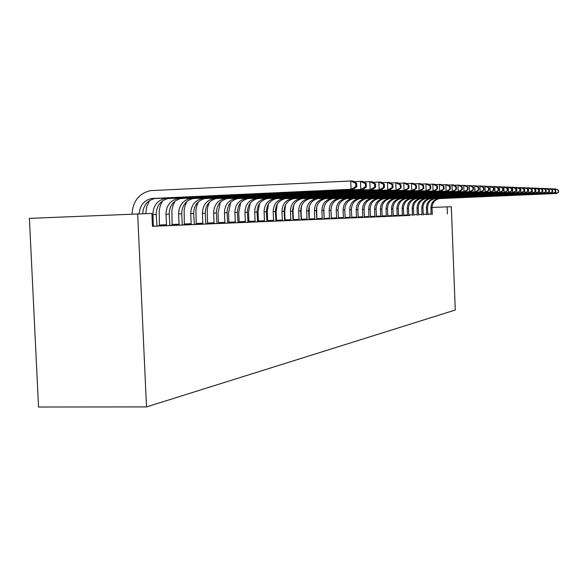 <?xml version="1.0" encoding="UTF-8"?>
<svg xmlns="http://www.w3.org/2000/svg" width="588" height="588" viewBox="0 0 588 588"><rect width="100%" height="100%" fill="white"/><g stroke="black" fill="none" stroke-linecap="round" stroke-linejoin="round"><path stroke-width="0.88" d="M284.996 220.581L284.599 220.632M276.411 220.941L275.897 220.985M267.547 221.309L266.893 221.338M258.382 221.691L257.588 221.72M248.893 222.088L247.96 222.124M239.081 222.492L237.993 222.58M228.916 222.918L227.659 222.97M218.383 223.359L216.943 223.418M207.461 223.815L205.837 223.881M196.135 224.285L194.297 224.359M184.367 224.778L182.309 224.859M172.144 225.285L169.851 225.38M159.429 225.814L156.893 225.961M408.822 215.502L152.461 226.299L151.88 213.422L29.4 218.369L38.536 407.021L146.508 406.918L455.266 310.03L451.319 206.719L432.004 207.439M324.194 219.045L409.638 215.473L408.829 215.502L408.484 208.365C408.689 203.117 411.255 199.869 416.186 198.604L540.306 193.151L539.439 193.136L539.262 188.248L536.976 188.351M301.35 220L325.385 219.008L324.194 219.052L323.745 210.408C323.973 204.058 327.016 200.111 332.889 198.59L481.491 191.945L480.205 191.916L479.984 185.962L476.574 186.117M257.595 221.757L258.375 221.72L257.595 221.757M247.967 222.161L248.893 222.124L247.967 222.154M285.606 204.705L284.702 211.452L285.062 219.912L284.614 220.706L302.497 219.963L301.196 220.015L300.718 210.967C300.946 204.308 304.121 200.185 310.236 198.582L465.387 191.614L463.976 191.585L463.741 185.338L459.978 185.507M227.666 223.006L228.916 222.955L227.666 223.006M268.525 203.896L267.246 211.878L267.613 220.618L267.533 221.419L266.915 221.448L277.345 221.022L275.912 221.073L275.397 211.577C275.632 204.587 278.94 200.258 285.327 198.582L447.63 191.247L446.064 191.218L445.814 184.647L441.647 184.838M205.837 223.91L207.461 223.844L205.844 223.918M250.253 203.191L248.584 212.334L248.886 222.205L247.982 222.235L259.146 221.779L257.61 221.845L257.066 212.018C257.309 204.793 260.712 200.31 267.297 198.575L434.73 190.982L433.055 190.953L432.79 184.147L428.314 184.353M184.36 224.807L182.317 224.895L184.36 224.822M230.672 202.559L228.592 212.819L228.901 223.043L227.681 223.087L239.654 222.602L238.015 222.661L237.442 212.489C237.684 205.006 241.19 200.368 247.982 198.575L420.883 190.703L419.082 190.666L418.81 183.603L413.989 183.831M207.454 223.932L229.386 223.028L227.681 223.095L227.1 212.738C227.335 205.124 230.9 200.398 237.795 198.568L413.57 190.549L411.703 190.512L411.416 183.324L406.411 183.552M186.947 201.441L185.11 205.646L184.14 210.173L184.353 224.91L182.398 224.984L196.23 224.418L194.327 224.498L193.687 213.547C193.93 205.491 197.671 200.501 204.911 198.56L389.888 190.064L387.786 190.02L387.477 182.398L381.84 182.662M162.435 200.934L160.333 205.484L159.208 210.423L159.407 225.954L157.297 226.035L171.939 225.439L169.881 225.52L169.204 214.135C169.447 205.763 173.313 200.567 180.795 198.56L372.454 189.704L370.175 189.659L369.859 181.721L363.722 182.008M152.461 226.255L159.054 225.976L156.915 226.064L156.217 214.451C156.459 205.903 160.392 200.611 168.006 198.553L363.186 189.52L360.811 189.468L360.481 181.361L354.079 181.663M174.937 201.184L172.96 205.557L171.917 210.298L172.122 225.417L170.094 225.498L184.316 224.917L182.339 224.998L181.685 213.834C181.927 205.624 185.727 200.53 193.084 198.56L381.347 189.887L379.157 189.843L378.848 182.067L372.968 182.346M196.12 224.41L207.696 223.94L205.859 224.013L205.241 213.268C205.484 205.366 209.166 200.464 216.281 198.568L398.091 190.233L396.069 190.189L395.775 182.721L390.358 182.971M207.446 223.94L207.549 223.05L214.054 222.786L213.628 213.062L216.369 212.996L216.972 223.55L218.369 223.477L218.471 222.609L224.866 222.352L224.454 212.805C224.689 205.153 228.269 200.405 235.193 198.568L411.703 190.512L416.525 188.226L416.414 185.36L415.672 185.33L415.782 188.204M169.858 225.417L172.137 225.329L169.858 225.41M239.066 222.609L249.569 222.183L247.982 222.249L247.43 212.253C247.666 204.896 251.127 200.339 257.809 198.575L427.932 190.843L426.197 190.806L425.925 183.882L421.28 184.095M194.305 224.403L196.127 224.329L194.305 224.395M258.367 221.801L268.4 221.397L266.915 221.456L266.386 211.79C266.621 204.69 269.98 200.28 276.463 198.575L441.294 191.122L439.677 191.085L439.412 184.397L435.098 184.603M216.95 223.447L218.383 223.396L216.957 223.455M277.205 204.286L276.117 211.665L276.478 220.265L276.404 221.051L275.912 221.066L286.003 220.654L284.614 220.713L284.114 211.364C284.342 204.492 287.606 200.229 293.904 198.582L453.745 191.372L452.238 191.343L451.988 184.882L447.968 185.073M285.062 219.912L290.817 219.684L290.465 211.21L292.545 211.166L293.037 220.36L293.368 219.581L299.049 219.353L298.697 211.011C298.924 204.33 302.114 200.185 308.252 198.582L463.976 191.585L468.055 189.593L467.96 187.102L467.401 187.08L467.489 189.579M301.35 220.008L301.423 219.251L307.017 219.03L306.679 210.82L308.634 210.776L309.104 219.684L309.222 218.934L314.742 218.714L314.411 210.636C314.631 204.161 317.733 200.141 323.701 198.59L474.964 191.813L474.736 185.764L471.216 185.926M266.901 221.367L267.54 221.338L266.901 221.36M447.402 213.914L447.13 206.814M137.658 213.738L146.508 406.918M139.216 213.701C139.915 205.499 143.935 200.449 151.27 198.553L351.036 189.27L350.698 180.979L150.418 190.644C139.011 193.474 132.873 201.25 132.006 213.981M142.686 213.628C143.384 205.469 147.382 200.442 154.688 198.553L353.52 189.321L351.036 189.27L355.784 186.609L356.769 186.639L356.637 183.331L355.652 183.302L355.784 186.609M355.652 183.302L350.698 180.979L353.182 181.075L356.637 183.331M353.52 189.321L356.769 186.639M152.417 225.278L153.38 225.241L152.887 214.532C153.137 205.94 157.077 200.618 164.728 198.553L360.811 189.468L365.449 186.866L366.39 186.896L366.265 183.654L365.317 183.625L365.449 186.866M153.38 225.241L153.255 226.218M365.317 183.625L360.481 181.361L362.862 181.449L366.265 183.654M149.425 200.699L146.735 206.829L145.795 213.554M363.186 189.52L366.39 186.896M159.532 224.991L166.485 224.712L166.007 214.216C166.25 205.8 170.13 200.581 177.649 198.56L370.175 189.659L374.71 187.116L375.614 187.138L375.489 183.971L374.585 183.941L374.71 187.116M166.485 224.712L166.36 225.674M374.585 183.941L369.859 181.721L372.138 181.81L375.489 183.971M372.454 189.704L375.614 187.138M172.24 224.476L179.075 224.204L178.612 213.907C178.855 205.66 182.67 200.545 190.064 198.56L379.157 189.843L383.596 187.351L384.464 187.374L384.339 184.272L383.472 184.242L383.596 187.351M179.075 224.204L178.958 225.145M383.472 184.242L378.848 182.067L381.039 182.148L384.339 184.272M381.347 189.887L384.464 187.374M184.463 223.984L191.181 223.712L190.732 213.613C190.975 205.521 194.731 200.508 201.993 198.56L387.786 190.02L392.123 187.579L392.96 187.601L392.843 184.558L392.005 184.529L392.123 187.579M191.181 223.712L191.071 224.638M392.005 184.529L387.477 182.398L389.587 182.478L392.843 184.558M389.888 190.064L392.96 187.601M196.12 224.418L196.223 223.506L202.831 223.242L202.397 213.334C202.639 205.396 206.329 200.471 213.481 198.568L396.069 190.189L401.126 187.815L401.009 184.838L400.2 184.808L400.318 187.792M202.831 223.242L202.728 224.146M198.501 201.706L196.796 205.734L195.9 210.063L196.223 223.506M400.2 184.808L395.775 182.721L397.797 182.794L401.009 184.838M398.091 190.233L401.126 187.815M214.054 222.786L213.951 223.675M209.622 201.978L208.049 205.837L207.226 209.96L207.549 223.05M213.628 213.062C213.87 205.271 217.501 200.442 224.535 198.568L404.037 190.358L403.75 183.022L398.539 183.272M216.369 212.996C216.612 205.241 220.235 200.427 227.24 198.568L405.977 190.394L404.037 190.358L408.969 188.028L408.858 185.102L408.087 185.073L408.204 188.006M408.087 185.073L403.75 183.022L405.691 183.103L408.858 185.102M405.977 190.394L408.969 188.028M224.866 222.352L224.77 223.219M220.338 202.265L218.052 213.076L218.471 222.609M415.672 185.33L411.416 183.324L413.29 183.39L416.414 185.36M413.57 190.549L416.525 188.226M228.997 222.183L235.296 221.926L234.891 212.555C235.126 205.036 238.654 200.376 245.468 198.575L419.082 190.666L423.801 188.417L423.691 185.602L422.978 185.58L423.088 188.403M235.296 221.926L235.207 222.786M422.978 185.58L418.81 183.603L420.611 183.677L423.691 185.602M420.883 190.703L423.801 188.417M239.066 222.617L239.162 221.772L245.365 221.522L244.961 212.312C245.203 204.925 248.673 200.346 255.383 198.575L426.197 190.806L430.813 188.608L430.703 185.837L430.012 185.815L430.122 188.586M245.365 221.522L245.269 222.367M240.632 202.867L238.757 212.569L239.162 221.772M430.012 185.815L425.925 183.882L427.667 183.948L430.703 185.837M427.932 190.843L430.813 188.608M248.974 221.375L255.082 221.132L254.692 212.077C254.927 204.815 258.345 200.317 264.953 198.575L433.055 190.953L437.568 188.785L437.465 186.073L436.803 186.043L436.906 188.77M255.082 221.132L254.994 221.955M436.803 186.043L432.79 184.147L434.473 184.213L437.465 186.073M434.73 190.982L437.568 188.785M258.367 221.808L258.448 220.992L264.468 220.75L264.086 211.849C264.321 204.712 267.694 200.287 274.199 198.575L439.677 191.085L444.094 188.961L443.991 186.293L443.352 186.271L443.455 188.939M264.468 220.75L264.387 221.566M259.543 203.529L258.066 212.099L258.448 220.992M443.352 186.271L439.412 184.397L441.037 184.463L443.991 186.293M441.294 191.122L444.094 188.961M267.613 220.618L273.545 220.382L273.17 211.629C273.405 204.617 276.728 200.265 283.137 198.582L446.064 191.218L450.393 189.123L450.29 186.506L449.673 186.484L449.776 189.108M273.545 220.382L273.464 221.184M449.673 186.484L445.814 184.647L447.372 184.706L450.29 186.506M447.63 191.247L450.393 189.123M276.478 220.265L282.321 220.03L281.961 211.415C282.189 204.514 285.467 200.236 291.788 198.582L452.238 191.343L456.479 189.285L456.384 186.712L455.781 186.69L455.884 189.27M282.321 220.03L282.247 220.816M455.781 186.69L451.988 184.882L453.502 184.941L456.384 186.712M453.745 191.372L456.479 189.285M290.817 219.684L290.744 220.456M290.465 211.21C290.692 204.426 293.926 200.214 300.152 198.582L458.206 191.468L457.964 185.117L454.068 185.293M292.545 211.166C292.78 204.396 295.992 200.207 302.203 198.582L459.662 191.497L458.206 191.468L462.366 189.446L462.264 186.911L461.69 186.888L461.786 189.432M461.69 186.888L457.964 185.117L459.426 185.169L462.264 186.911M459.662 191.497L462.366 189.446M299.049 219.353L298.976 220.11M293.743 205.168L293.022 211.254L293.368 219.581M467.401 187.08L463.741 185.338L465.152 185.389L467.96 187.102M465.387 191.614L468.055 189.593M307.017 219.03L306.951 219.78M301.622 205.69L301.078 211.055L301.423 219.251M306.679 210.82C306.907 204.242 310.045 200.163 316.101 198.582L469.562 191.695L469.327 185.551L465.689 185.72M308.634 210.776C308.862 204.22 311.993 200.155 318.02 198.59L470.929 191.725L469.562 191.695L473.56 189.74L473.472 187.285L472.928 187.271L473.017 189.726M472.928 187.271L469.327 185.551L470.694 185.61L473.472 187.285M470.929 191.725L473.56 189.74M316.763 219.368L316.307 210.592C316.528 204.139 319.622 200.133 325.568 198.59L476.295 191.835L474.964 191.813L478.897 189.88L478.801 187.469L478.279 187.454L478.367 189.873M314.742 218.714L314.676 219.456M309.266 206.3L309.222 218.934M478.279 187.454L474.736 185.764L476.067 185.815L478.801 187.469M476.295 191.835L478.897 189.88M316.741 219.214L316.792 218.633L322.239 218.413L321.908 210.453C322.136 204.073 325.186 200.118 331.081 198.59L480.205 191.916L484.064 190.02L483.968 187.645L483.461 187.623L483.549 190.005M322.239 218.413L322.173 219.14M316.675 207.057L316.792 218.633M483.461 187.623L479.984 185.962L481.271 186.014L483.968 187.645M481.491 191.945L484.064 190.02M331.404 218.751L330.963 210.239C331.191 203.977 334.197 200.096 339.989 198.59L486.526 192.048L485.284 192.019L485.063 186.161L481.756 186.308M324.113 218.56L329.508 218.119L329.184 210.276C329.405 203.992 332.426 200.096 338.232 198.59L485.284 192.019L489.069 190.152L488.981 187.815L488.488 187.8L488.577 190.137M329.508 218.119L329.442 218.832M323.863 208.137L324.135 218.332M488.488 187.8L485.063 186.161L486.313 186.205L488.981 187.815M486.526 192.048L489.069 190.152M338.409 218.457L337.975 210.07C338.196 203.896 341.165 200.074 346.883 198.59L491.414 192.151L490.208 192.122L489.995 186.352L486.79 186.492M331.287 218.045L336.564 217.832L336.24 210.107C336.468 203.918 339.445 200.074 345.178 198.59L490.208 192.122L493.927 190.284L493.839 187.976L493.361 187.962L493.442 190.269M336.564 217.832L336.498 218.538M493.361 187.962L489.995 186.352L491.2 186.396L493.839 187.976M491.414 192.151L493.927 190.284M345.207 218.177L344.781 209.901C345.002 203.823 347.934 200.052 353.572 198.597L496.154 192.247L494.986 192.217L494.773 186.536L491.664 186.675M338.291 217.766L343.414 217.56L343.098 209.945C343.319 203.838 346.259 200.06 351.918 198.59L494.986 192.217L498.639 190.409L498.55 188.138L498.087 188.123L498.168 190.394M343.414 217.56L343.355 218.251M498.087 188.123L494.773 186.536L495.949 186.58L498.55 188.138M496.154 192.247L498.639 190.409M351.815 217.898L351.396 209.747C351.617 203.749 354.513 200.03 360.076 198.597L500.755 192.342L499.616 192.313L499.41 186.712L496.397 186.852M345.09 217.486L350.066 217.288L349.764 209.784C349.985 203.764 352.881 200.038 358.467 198.597L499.616 192.313L503.21 190.527L503.13 188.292L502.674 188.278L502.755 190.519M350.066 217.288L350.014 217.972M502.674 188.278L499.41 186.712L500.55 186.756L503.13 188.292M500.755 192.342L503.21 190.527M358.232 217.626L357.827 209.585C358.041 203.676 360.9 200.016 366.397 198.597L505.224 192.43L504.122 192.408L503.916 186.888L500.991 187.021M351.705 217.222L356.534 217.023L356.232 209.629C356.453 203.698 359.319 200.016 364.832 198.597L504.122 192.408L507.65 190.644L507.569 188.447L507.128 188.425L507.209 190.637M356.534 217.023L356.482 217.7M507.128 188.425L503.916 186.888L505.026 186.933L507.569 188.447M505.224 192.43L507.65 190.644M364.472 217.369L364.075 209.438C364.295 203.61 367.118 199.994 372.542 198.597L509.568 192.519L508.495 192.496L508.297 187.058L505.452 187.182M358.121 216.957L362.825 216.774L362.531 209.475C362.745 203.624 365.574 200.001 371.021 198.597L508.495 192.496L511.964 190.762L511.883 188.586L511.457 188.572L511.538 190.747M362.825 216.774L362.774 217.435M511.457 188.572L508.297 187.058L509.37 187.094L511.883 188.586M509.568 192.519L511.964 190.762M370.55 217.112L370.161 209.291C370.374 203.544 373.159 199.979 378.518 198.597L513.787 192.607L512.743 192.585L512.545 187.219L509.781 187.344M364.369 216.707L368.941 216.524L368.654 209.328C368.867 203.558 371.667 199.979 377.04 198.597L512.743 192.585L516.154 190.872L516.08 188.733L515.661 188.719L515.742 190.865M368.941 216.524L368.889 217.178M515.661 188.719L512.545 187.219L513.589 187.256L516.08 188.733M513.787 192.607L516.154 190.872M376.46 216.862L376.077 209.152C376.291 203.477 379.04 199.957 384.339 198.597L517.888 192.688L516.874 192.673L516.683 187.381L513.993 187.498M370.447 216.465L374.894 216.281L374.607 209.181C374.821 203.492 377.584 199.964 382.898 198.597L516.874 192.673L520.233 190.982L520.159 188.866L519.755 188.858L519.829 190.968M374.894 216.281L374.843 216.928M519.755 188.858L516.683 187.381L520.159 188.866M517.888 192.688L520.233 190.982M382.207 216.619L381.832 209.012C382.046 203.411 384.765 199.942 389.998 198.604L521.879 192.776L520.894 192.754L520.703 187.535L518.094 187.653M376.357 216.222L380.686 216.046L380.407 209.041C380.62 203.426 383.347 199.949 388.595 198.597L520.894 192.754L524.202 191.085L524.121 189.005L523.732 188.991L523.805 191.078M380.686 216.046L380.642 216.685M523.732 188.991L520.703 187.535L521.688 187.572L524.121 189.005M521.879 192.776L524.202 191.085M387.815 216.391L387.441 208.872C387.654 203.352 390.344 199.927 395.511 198.604L525.768 192.849L524.805 192.835L524.614 187.682L522.078 187.8M382.112 215.987L386.331 215.818L386.051 208.909C386.265 203.367 388.962 199.927 394.144 198.604L524.805 192.835L528.053 191.188L527.98 189.138L527.598 189.123L527.679 191.181M386.331 215.818L386.287 216.45M527.598 189.123L524.614 187.682L525.576 187.719L527.98 189.138M525.768 192.849L528.053 191.188M393.269 216.156L392.909 208.74C393.115 203.294 395.775 199.913 400.884 198.604L529.545 192.93L528.605 192.908L528.421 187.829L525.951 187.939M387.72 215.767L391.821 215.598L391.557 208.777C391.762 203.308 394.43 199.913 399.553 198.604L528.605 192.908L531.809 191.291L531.368 189.248L531.442 191.276M391.821 215.598L391.777 216.222M531.368 189.248L528.421 187.829L529.362 187.866L531.736 189.262M529.545 192.93L531.809 191.291M398.59 215.936L398.23 208.615C398.436 203.235 401.067 199.898 406.11 198.604L533.228 193.004L532.316 192.989L532.133 187.976L529.722 188.079M393.174 215.546L397.179 215.384L396.915 208.644C397.12 203.25 399.752 199.898 404.816 198.604L532.316 192.989L535.47 191.387L535.036 189.373L535.109 191.379M397.179 215.384L397.135 215.994M535.036 189.373L532.133 187.976L533.044 188.006L535.396 189.387M533.228 193.004L535.47 191.387M403.772 215.722L403.419 208.49C403.625 203.176 406.227 199.883 411.21 198.604L536.807 193.077L535.925 193.062L535.741 188.116L533.397 188.219M398.495 215.326L402.398 215.171L402.133 208.519C402.339 203.191 404.948 199.883 409.954 198.604L535.925 193.062L539.027 191.482L538.608 189.49L538.682 191.475M402.398 215.171L402.354 215.781M538.608 189.49L535.741 188.116L536.631 188.145L538.961 189.505M536.807 193.077L539.027 191.482M403.684 215.12L407.484 214.965L407.227 208.395C407.433 203.132 410.012 199.869 414.959 198.604L539.439 193.136L542.504 191.57L542.085 189.615L542.158 191.563M407.484 214.965L407.447 215.568M542.085 189.615L539.262 188.248L542.43 189.623M540.306 193.151L542.504 191.57M413.754 215.304L413.415 208.248C413.621 203.066 416.164 199.854 421.037 198.604L543.709 193.224L542.864 193.202L542.695 188.381L540.468 188.476M408.741 214.914L412.453 214.767L412.195 208.277C412.401 203.081 414.944 199.854 419.839 198.604L542.864 193.202L545.885 191.666L545.48 189.726L545.546 191.651M412.453 214.767L412.409 215.355M545.48 189.726L542.695 188.381L543.533 188.41L545.811 189.74M543.709 193.224L545.885 191.666M418.568 215.098L418.237 208.13C418.435 203.014 420.949 199.839 425.771 198.612L547.031 193.29L546.208 193.268L546.039 188.513L543.863 188.608M413.673 214.716L417.289 214.569L417.039 208.159C417.245 203.022 419.766 199.839 424.595 198.604L546.208 193.268L549.185 191.754L548.788 189.836L548.854 191.739M417.289 214.569L417.252 215.157M548.788 189.836L546.039 188.513L546.862 188.542L549.111 189.851M547.031 193.29L549.185 191.754M423.264 214.899L422.934 208.02C423.139 202.956 425.624 199.824 430.387 198.612L550.265 193.356L549.464 193.342L549.295 188.638L547.185 188.726M418.487 214.517L422.015 214.377L421.772 208.049C421.971 202.97 424.462 199.824 429.247 198.612L549.464 193.342L552.397 191.835L552.014 189.946L552.081 191.828M422.015 214.377L421.978 214.958M552.014 189.946L549.295 188.638L550.103 188.667L552.33 189.961M550.265 193.356L552.397 191.835M427.851 214.708L427.527 207.909C427.726 202.911 430.181 199.81 434.9 198.612L553.426 193.423L552.646 193.401L552.477 188.755L550.412 188.851M423.184 214.333L426.631 214.194L426.388 207.939C426.587 202.919 429.049 199.81 433.782 198.612L552.646 193.401L555.535 191.923L555.16 190.056L555.226 191.909M426.631 214.194L426.594 214.76M555.16 190.056L552.477 188.755L555.469 190.064M553.426 193.423L555.535 191.923M432.327 214.524L432.011 207.799C432.202 202.86 434.635 199.795 439.302 198.612L556.513 193.481L555.748 193.467L555.587 188.88L553.573 188.969M427.77 214.142L431.136 214.01L430.894 207.829C431.092 202.875 433.532 199.802 438.214 198.612L555.748 193.467L558.6 192.004L558.232 190.159L558.299 191.997M431.136 214.01L431.1 214.576M558.232 190.159L555.587 188.88L558.534 190.167M556.513 193.481L558.6 192.004M152.968 198.362L156.379 198.369M152.887 214.532L156.217 214.451M166.397 198.369L169.667 198.369M166.007 214.216L169.204 214.135M179.289 198.376L182.434 198.376M178.612 213.907L181.685 213.834M191.673 198.384L194.694 198.384M190.732 213.613L193.687 213.547M203.58 198.391L206.484 198.391M202.397 213.334L205.241 213.268M215.039 198.391L217.839 198.399M226.071 198.399L228.769 198.399M224.454 212.805L227.1 212.738M236.699 198.406L239.301 198.406M234.891 212.555L237.442 212.489M246.953 198.413L249.459 198.413M244.961 212.312L247.43 212.253M256.846 198.413L259.264 198.413M254.692 212.077L257.066 212.018M266.393 198.421L268.731 198.421M264.086 211.849L266.386 211.79M275.618 198.421L277.881 198.428M273.17 211.629L275.397 211.577M284.541 198.428L286.724 198.428M281.961 211.415L284.114 211.364M293.162 198.435L295.272 198.435M301.512 198.435L303.555 198.435M298.697 211.011L300.718 210.967M309.589 198.443L311.574 198.443M317.417 198.443L319.335 198.443M314.411 210.636L316.307 210.592M325.002 198.45L326.869 198.45M321.908 210.453L323.745 210.408M332.36 198.45L334.168 198.45M329.184 210.276L330.963 210.239M339.496 198.457L341.253 198.457M336.24 210.107L337.975 210.07M346.428 198.457L348.125 198.457M343.098 209.945L344.781 209.901M353.153 198.465L354.807 198.465M349.764 209.784L351.396 209.747M359.687 198.465L361.289 198.465M356.232 209.629L357.827 209.585M366.037 198.472L367.596 198.472M362.531 209.475L364.075 209.438M372.211 198.472L373.725 198.472M368.654 209.328L370.161 209.291M378.216 198.472L379.686 198.472M374.607 209.181L376.077 209.152M384.052 198.479L385.493 198.479M380.407 209.041L381.832 209.012M389.741 198.479L391.138 198.479M386.051 208.909L387.441 208.872M395.276 198.479L396.635 198.487M391.557 208.777L392.909 208.74M400.671 198.487L401.994 198.487M396.915 208.644L398.23 208.615M405.918 198.487L407.212 198.487M402.133 208.519L403.419 208.49M411.041 198.494L412.298 198.494M407.227 208.395L408.484 208.365M416.032 198.494L417.26 198.494M412.195 208.277L413.415 208.248M420.905 198.494L422.103 198.494M417.039 208.159L418.237 208.13M425.653 198.501L426.822 198.501M421.772 208.049L422.934 208.02M430.284 198.501L431.43 198.501M426.388 207.939L427.527 207.909M434.811 198.501L435.928 198.501M430.894 207.829L432.011 207.799M439.229 198.501L440.316 198.501M151.27 198.553L154.688 198.553M164.728 198.553L168.006 198.553M177.649 198.56L180.795 198.56M190.064 198.56L193.084 198.56M201.993 198.56L204.911 198.56M213.481 198.568L216.281 198.568M224.535 198.568L227.24 198.568M235.193 198.568L237.795 198.568M245.468 198.575L247.982 198.575M255.383 198.575L257.809 198.575M264.953 198.575L267.297 198.575M274.199 198.575L276.463 198.575M283.137 198.582L285.327 198.582M291.788 198.582L293.904 198.582M300.152 198.582L302.203 198.582M308.252 198.582L310.236 198.582M316.101 198.582L318.02 198.59M323.701 198.59L325.568 198.59M331.081 198.59L332.889 198.59M338.232 198.59L339.989 198.59M345.178 198.59L346.883 198.59M351.918 198.59L353.572 198.597M358.467 198.597L360.076 198.597M364.832 198.597L366.397 198.597M371.021 198.597L372.542 198.597M377.04 198.597L378.518 198.597M382.898 198.597L384.339 198.597M388.595 198.597L389.998 198.604M394.144 198.604L395.511 198.604M399.553 198.604L400.884 198.604M404.816 198.604L406.11 198.604M409.954 198.604L411.21 198.604M414.959 198.604L416.186 198.604M419.839 198.604L421.037 198.604M424.595 198.604L425.771 198.612M429.247 198.612L430.387 198.612M433.782 198.612L434.9 198.612M438.214 198.612L439.302 198.612"/></g></svg>
